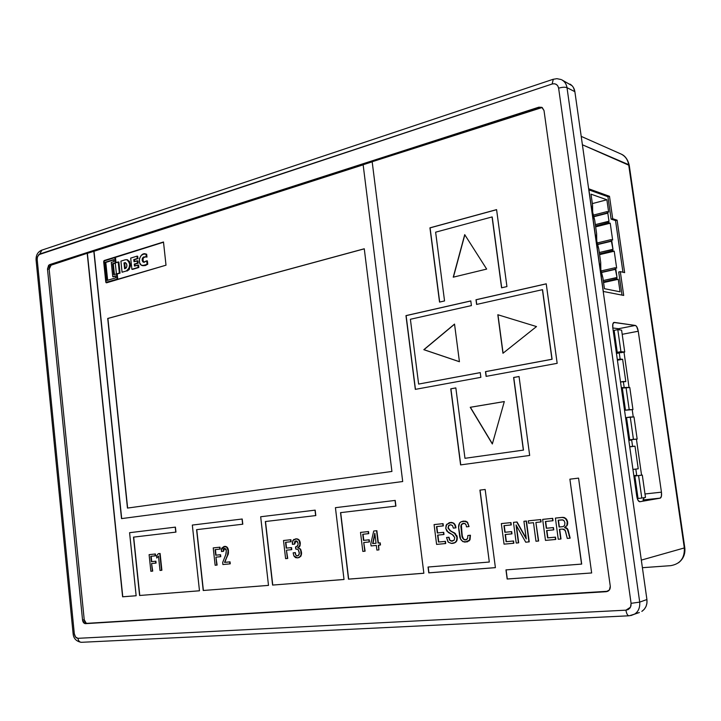 <?xml version="1.0" encoding="UTF-8"?>
<svg xmlns="http://www.w3.org/2000/svg" width="721" height="721" viewBox="0 0 721 721"><rect width="100%" height="100%" fill="white"/><g stroke="black" fill="none" stroke-linecap="round" stroke-linejoin="round"><path stroke-width="1.08" d="M637.923 612.868L630.812 615.59M125.22 262.832L124.526 262.741L125.22 262.832M125.274 268.554L124.688 263.003L123.985 262.904L125.463 262.669C127.464 264.76 127.356 266.734 125.139 268.591L124.607 268.753L123.985 262.904L124.688 263.003L125.274 268.554M113.458 276.801L115.531 276.179L113.458 276.801M107.654 280.262L105.789 262.417L113.828 259.921L105.789 262.417L107.654 280.262M114.414 274.53L113.287 263.796L115.279 263.174L113.287 263.796L114.414 274.53M113.792 259.614L113.999 261.579L111.259 262.426L112.755 276.72L115.504 275.891L115.711 277.864L106.978 280.46L105.086 262.318L113.792 259.614L113.999 261.579L111.259 262.426L112.755 276.72L115.504 275.891L115.711 277.864L106.978 280.46L105.086 262.318L113.792 259.614M115.252 262.877L116.414 273.926L113.747 274.728L112.593 263.697L115.252 262.877L116.414 273.926L113.747 274.728L112.593 263.697L115.252 262.877M133.998 261.732L133.773 259.596L137.251 258.533L136.999 256.153L130.69 258.1L131.88 269.284L138.153 267.401L137.9 265.031L134.457 266.067L134.25 264.093L137.414 263.138L137.161 260.768L133.998 261.732L133.773 259.596L134.466 259.695L134.665 261.525L134.466 259.695L133.773 259.596L137.954 258.623L134.466 259.695L137.954 258.623L137.251 258.533L136.999 256.153L130.69 258.1L131.88 269.284L138.847 267.491L132.574 269.375L138.847 267.491L138.153 267.401L137.9 265.031L138.594 265.121L138.847 267.491L138.594 265.121L134.457 266.067L134.25 264.093L134.953 264.192L135.124 265.869L134.953 264.192L134.25 264.093L138.117 263.228L134.953 264.192L138.117 263.228L137.414 263.138L137.161 260.768L137.864 260.867L138.117 263.228L137.864 260.867L133.998 261.732M145.975 254.089L146.291 256.991L143.533 256.982L142.416 258.235L142.136 260.146L142.767 261.795L144.074 262.318L146.696 260.813L147.057 264.138L144.759 265.409L141.424 265.256L139.595 262.841L139.378 258.749L141.253 255.369L143.551 254.143L145.975 254.089L146.291 256.991L145.543 256.748C142.046 257.325 141.397 259.163 143.605 262.273L146.696 260.813L147.057 264.138L147.751 264.228L147.399 260.912L146.696 260.813L147.399 260.912L147.751 264.228L142.388 265.625C136.143 263.922 140.505 251.368 145.975 254.089L146.669 254.189L145.975 254.089L146.669 254.189L146.985 257.091L146.291 256.991L146.985 257.091L146.669 254.189M125.211 259.803L126.788 259.695L128.203 260.506L129.663 264.201L129.05 268.527L126.382 270.943L122.074 272.241L120.903 261.128L125.211 259.803L120.903 261.128L122.074 272.241L126.382 270.943C130.627 267.212 130.762 263.462 126.806 259.695L125.211 259.803M125.139 268.591L126.31 267.842L126.86 266.229L126.617 263.931L125.364 262.651L123.985 262.904L124.607 268.753L125.139 268.591M117.054 279.153L116.496 273.908L119.344 273.052L118.181 261.966L115.333 262.841L114.783 257.613L103.977 261.029L106.077 282.272L117.748 279.234L107.032 282.416L105.951 281.974L104.094 260.948L114.783 257.613L115.486 257.712L116.009 262.633L115.486 257.712L114.783 257.613L115.333 262.841L118.884 262.056L118.181 261.966L119.344 273.052L120.046 273.142L117.199 273.998L117.748 279.234L117.054 279.153L116.496 273.908L120.046 273.142L118.884 262.056L120.046 273.142L117.199 273.998L117.748 279.234L106.329 282.335L117.054 279.153M137.693 256.252L136.999 256.153L137.693 256.252L137.954 258.623L137.693 256.252M144.083 262.309L144.11 262.318C142.145 259.605 142.641 257.757 145.597 256.757L144.218 257.082L143.1 258.343L143.037 261.164M142.938 265.698L147.751 264.228L145.444 265.508L143.028 265.707M127.085 259.731L127.5 259.794C131.465 263.553 131.321 267.302 127.085 271.024L129.23 269.51L130.411 265.391L129.456 261.335L126.941 259.731M104.392 260.858L163.505 242.22L104.392 260.858M107.898 318.466L127.635 508.053L107.717 318.457L364.276 248.835L107.898 318.466M454.545 324.207L423.975 349.694L459.421 361.69L423.822 349.685L454.545 324.207M470.804 300.972L406.121 315.636L415.458 389.34L405.968 315.618L470.804 300.972M480.24 372.64L418.631 384.077L480.24 372.64L480.862 377.335L415.314 389.367L405.968 315.618L470.795 300.918L471.408 305.596L410.393 319.268L418.631 384.077L480.24 372.604L480.862 377.335L415.314 389.367L405.968 315.618L470.795 300.918L471.408 305.596L410.393 319.268L418.631 384.077L480.24 372.604M453.41 277.143L464.829 234.812L453.41 277.143M492.209 216.985L501.708 287.787L492.209 216.985M496.589 209.694L430.086 227.872L439.684 302.054L429.941 227.836L496.589 209.694M485.63 371.639L486.251 376.344L485.485 371.63L552.097 359.265L485.63 371.639M546.23 283.867L476.13 299.765L476.743 304.397L475.986 299.738L546.23 283.867M542.553 289.707L552.097 359.265L542.553 289.707M506.106 569.887L507.305 578.99L591.662 572.961L507.16 579.026L591.662 572.961L507.16 579.026L505.962 569.896L581.694 564.074L569.887 479.177L581.694 564.074L569.887 479.177L578.566 478.122L570.023 479.168L578.566 478.122L591.662 572.988L578.566 478.122L569.887 479.177L581.559 564.11L505.962 569.896L507.16 579.026L506.106 569.887M497.959 314.78L503.087 353.173L497.959 314.78M450.913 388.817L460.755 464.883L450.76 388.817L455.843 387.934L450.913 388.817M519.048 376.542L513.749 377.498L523.491 450.102L464.973 458.304L523.491 450.102L513.604 377.489L519.048 376.542M504.312 401.579L470.389 407.284L492.389 443.812L470.236 407.284L504.312 401.579M428.202 567.021L428.932 572.825L495.399 567.625L428.779 572.862L428.202 567.021M485.161 489.478L480.069 490.1L489.307 562.038L479.916 490.118L485.161 489.478L495.399 567.652L428.779 572.862L428.049 567.03L489.307 562.038L479.916 490.118L485.161 489.478L495.399 567.652L428.779 572.862L428.049 567.03L489.307 562.038L479.916 490.118L485.161 489.478M163.487 241.986L166.01 265.184L106.555 282.812L105.798 282.082L103.671 261.633L104.23 260.506L163.487 241.986L166.01 265.184L106.059 282.677L103.986 260.651L163.487 241.986M364.267 248.772L391.918 471.444L127.464 508.08L107.717 318.457L364.267 248.772L391.918 471.444L127.464 508.08L107.717 318.457L364.267 248.772M363.141 164.739L402.697 481.529L121.525 518.615L94.009 251.278L121.696 518.588L94.009 251.278L87.385 253.323L122.777 596.781L136.143 595.735L122.606 596.808L87.205 253.296L93.829 251.25L121.525 518.615L402.697 481.529L363.141 164.739L372.18 161.837L363.141 164.739M541.922 107.582L372.171 161.738L423.858 573.249L348.504 579.143L423.849 573.222L348.504 579.143L340.528 512.649L395.919 506.097L395.207 500.41L395.919 506.097L395.207 500.41L335.427 507.674L344.016 579.495L272.592 585.073L344.007 579.468L272.592 585.073L265.337 521.535L315.816 515.569L315.176 510.144L315.816 515.569L315.176 510.144L260.678 516.759L268.5 585.398L203.223 590.499L268.5 585.38L203.223 590.499L196.59 529.665L242.797 524.203L242.211 519.012L242.797 524.203L242.211 519.012L192.327 525.068L199.483 590.796L139.595 595.483L199.474 590.778L139.595 595.483L133.502 537.127L175.951 532.107L175.419 527.123L175.951 532.107L175.419 527.123L129.582 532.693L136.143 595.753L122.606 596.808L87.205 253.296L50.326 265.427M542.372 107.672L538.875 107.177L541.804 107.33L544.013 110.538L610.281 586.236C610.426 589.381 609.056 591.202 606.19 591.698L85.502 623.656C83.906 623.512 82.933 622.304 82.554 620.042L47.487 269.005L49.56 264.643L538.875 107.177L540.164 107.771L372.171 161.738L423.858 573.249L348.658 579.107L340.691 512.631L348.504 579.143L340.528 512.649L395.766 506.124L395.054 500.428L335.427 507.674L344.016 579.495L272.592 585.073L265.337 521.535L315.654 515.587L315.014 510.162L260.678 516.759L268.5 585.398L203.223 590.499L196.59 529.665L242.626 524.221L242.04 519.03L192.327 525.068L199.483 590.796L139.595 595.483L133.502 537.127L175.78 532.125L175.239 527.15L129.582 532.693L136.143 595.753L122.606 596.808L87.205 253.296L51.236 264.85L49.154 269.212L84.222 619.718L86.15 623.106M265.499 521.517L272.763 585.046L265.499 521.517M196.761 529.647L203.394 590.472L196.761 529.647M133.673 537.1L139.766 595.447L133.673 537.1M454.527 324.08L459.43 361.735L423.822 349.685L454.527 324.08L459.43 361.735L423.822 349.685L454.527 324.08M464.721 234.64L486.666 269.086L453.239 277.179L464.721 234.64L486.666 269.086L453.239 277.179L464.721 234.64M496.58 209.622L506.935 286.579L501.573 287.814L492.064 216.94L435.628 232.18L444.551 300.936L439.54 302.09L429.941 227.836L496.58 209.622L506.935 286.579L501.573 287.814L492.064 216.94L435.628 232.18L444.551 300.936L439.54 302.09L429.941 227.836L496.58 209.622M546.23 283.813L557.171 363.33L486.107 376.371L485.485 371.63L551.962 359.256L542.417 289.68L476.599 304.433L475.986 299.738L546.23 283.813L557.171 363.33L486.107 376.371L485.485 371.63L551.962 359.256L542.417 289.68L476.599 304.433L475.986 299.738L546.23 283.813M497.814 314.735L536.505 326.568L502.961 353.272L497.814 314.735L536.505 326.568L502.961 353.272L497.814 314.735M519.048 376.515L529.674 455.447L460.602 464.901L450.76 388.817L455.834 387.898L464.973 458.304L523.356 450.111L513.604 377.489L519.048 376.515L529.674 455.447L460.602 464.901L450.76 388.817L455.834 387.898L464.973 458.304L523.356 450.111L513.604 377.489L519.048 376.515M504.321 401.552L492.335 443.983L470.236 407.284L504.321 401.552L492.335 443.983L470.236 407.284L504.321 401.552M363.15 164.839L94.009 251.278L363.15 164.839M49.614 266.455L49.154 269.212L84.222 619.718C84.6 621.98 85.574 623.187 87.142 623.332L607.83 591.265L85.502 623.656L87.16 623.332L84.483 623.431L82.554 620.042L84.222 619.718L82.554 620.042L47.487 269.005L49.154 269.212L47.487 269.005L48.658 265.22L538.875 107.177L542.228 107.564L544.013 110.538L610.281 586.236L609.38 589.976L606.19 591.698L85.502 623.656M607.812 213.146L609.011 221.509L595.339 224.637L608.452 221.338L608.65 222.708L595.537 225.997L608.65 222.708L610.227 223.204L595.654 226.854L610.227 223.204L612.643 240.066L611.066 239.615L613.021 249.547L599.304 252.521L612.462 249.403L612.661 250.773L599.493 253.882L612.661 250.773L614.229 251.196L599.602 254.639L614.229 251.196L616.653 268.131L615.094 267.752L617.05 277.711L603.279 280.514L616.5 277.585L616.698 278.964L603.468 281.884L616.698 278.964L618.258 279.306L603.567 282.551L618.258 279.306L620.051 291.807L604.432 288.688L602.891 277.837C600.926 272.394 600.196 267.248 600.701 262.39L598.79 248.952C596.826 243.473 596.096 238.345 596.609 233.577L594.708 220.193C592.734 214.678 592.013 209.577 592.536 204.881L591.013 194.165L606.875 199.771L592.356 203.592L606.875 199.771L608.641 212.118L607.055 211.595L607.812 213.146L593.608 216.778L607.812 213.146L609.011 221.509L608.452 221.338L608.65 222.708L610.227 223.204L612.643 240.066L611.066 239.615L597.105 242.995L611.066 239.615L611.264 240.985L597.394 244.329L611.814 241.147L597.457 244.608L611.814 241.147L613.021 249.547L612.462 249.403L612.661 250.773L614.229 251.196L616.653 268.131L615.094 267.752L601.026 270.952L615.094 267.752L615.292 269.131L601.287 272.304L615.842 269.266L601.341 272.547L615.842 269.266L617.05 277.711L616.5 277.585L616.698 278.964L618.258 279.306L620.051 291.807L604.432 288.688L602.891 277.837L600.863 269.888L600.701 262.39L598.79 248.952L596.763 240.994L596.609 233.577L594.708 220.193L592.68 212.226L592.536 204.881L591.013 194.165L606.875 199.771L608.641 212.118L607.055 211.595L593.212 215.146L607.055 211.595L607.253 212.956L593.527 216.471L607.812 213.146M631.082 603.333L558.622 88.178L557.874 86.015L556.387 84.456L554.368 83.753L552.142 84.006L38.61 254.756L37.24 257.685L37.186 259.461L74.317 633.786L75.561 637.049L77.931 638.319L625.918 610.173L628.18 609.56L629.956 608.037L630.974 605.856L631.082 603.333L630.469 607.226L625.918 610.173L77.931 638.319C75.984 638.121 74.786 636.616 74.317 633.786L37.186 259.461L37.492 256.667L39.718 254.035L552.142 84.006C555.621 83.248 557.775 84.636 558.622 88.178C562.245 87.124 565.039 86.953 567.003 87.665C566.418 84.078 564.687 81.473 561.803 79.851C564.624 81.365 566.364 83.969 567.003 87.665C565.039 86.953 562.245 87.124 558.622 88.178L631.082 603.333L639.707 602.116L631.082 603.333M623.341 381.499L624.215 387.673L621.304 387.583L624.215 387.673L623.341 381.499L620.511 381.977L625.801 381.598L623.341 381.499M619.267 352.939L620.15 359.085L617.329 359.59L622.62 359.283L617.41 360.221L622.62 359.283L625.801 381.598L622.62 359.283L620.15 359.085L619.267 352.939L616.455 353.452L619.267 352.939L616.338 352.668L619.267 352.939M633.831 475.671L636.706 475.328L635.814 469.074L632.948 469.425L638.229 468.794L635.012 446.182L632.578 446.362L631.686 440.125L628.802 440.306L631.686 440.125L632.578 446.362L629.721 446.741L635.012 446.182L629.739 446.885L635.012 446.182L638.229 468.794L635.814 469.074L636.706 475.328L633.84 475.689M553.304 79.229L552.142 84.006L553.304 79.229M41.899 250.106L39.718 254.035L41.899 250.106M81.14 642.321C76.183 641.275 73.515 638.409 73.118 633.732L74.317 633.786L73.118 633.732L36.095 260.191L37.186 259.461L36.095 260.191C35.834 255.423 37.6 252.116 41.412 250.277L552.962 79.346L556.837 78.67L561.082 79.508M81.888 642.285C79.743 642.42 78.427 641.095 77.931 638.319C78.427 641.104 79.743 642.42 81.897 642.285L628.712 615.806M639.338 612.535L634.552 614.139C638.391 611.669 640.104 607.659 639.707 602.116C640.104 607.659 638.391 611.669 634.552 614.139L629.28 615.779C627.73 615.905 626.612 614.04 625.918 610.173C626.612 614.031 627.73 615.896 629.271 615.779M561.776 79.833L572.05 85.7L573.375 87.412L574.871 91.684L646.917 599.53L574.871 91.684L567.003 87.665L639.707 602.116L646.917 599.53L646.953 603.089L646.061 606.406L644.304 609.254L641.825 611.399C645.701 608.677 647.404 604.721 646.917 599.53L639.707 602.116L567.003 87.665L574.871 91.684C574.304 88.232 572.672 85.709 569.987 84.105M632.948 409.6L629.803 387.547L626.035 387.429L629.199 409.636L632.948 409.6L625.477 410.204L632.948 409.6L629.803 387.547L622.322 388.033L626.035 387.429L629.199 409.636L625.477 410.204L622.322 388.033L625.477 410.204L632.948 409.6M637.166 439.08L633.993 416.927L630.253 416.999L633.426 439.305L637.166 439.08L629.694 439.828L637.166 439.08L633.993 416.927L626.522 417.558L630.253 416.999L633.426 439.305L629.694 439.828L626.522 417.558L629.694 439.828L637.166 439.08M624.728 352.019L621.601 330.146L617.798 329.641L620.934 351.659L624.728 352.019L621.051 352.686L617.248 352.335L620.934 351.659L624.728 352.019L621.601 330.146L617.798 329.641L614.121 330.362L617.798 329.641L620.934 351.659L617.248 352.335L614.121 330.362L617.248 352.335L621.051 352.686L624.728 352.019M645.493 497.427L642.303 475.076L638.599 475.554L641.807 498.058L645.493 497.427L642.303 475.076L634.841 476.004L638.563 475.527L641.807 498.058L645.493 497.427M638.04 498.463L641.807 498.058L638.04 498.463L634.841 476.004L638.599 475.554L634.841 476.004L638.04 498.463M614.274 322.395L612.895 323.837L612.805 327.794C612.471 324.901 612.805 323.125 613.796 322.458L635.354 325.441C636.679 325.955 637.652 327.884 638.256 331.227L622.196 334.31L638.256 331.227L636.661 326.532L635.354 325.441L614.274 322.395M639.698 501.744L639.806 501.735C638.418 501.609 637.4 499.779 636.76 496.237L638.004 500.284L639.806 501.735L660.211 498.148L642.97 499.986L644.295 497.634L642.97 499.986L660.211 498.148L661.418 496.246L661.445 492.164C661.806 495.417 661.445 497.4 660.355 498.112L639.698 501.744M618.537 328.722L635.354 325.441L618.537 328.722L619.952 329.93L618.537 328.722L612.823 327.956L618.537 328.722M623.998 352.145L629.045 387.519L623.998 352.145M632.218 409.717L633.245 416.945L632.218 409.717M636.427 439.179L641.564 475.166L636.427 439.179M645.007 493.966L661.445 492.164L638.256 331.227L661.445 492.164L645.007 493.966M611.129 219.148L607.92 196.716L588.922 189.893L607.92 196.716L609.488 196.301L612.706 218.751L617.104 220.175L624.647 272.646L620.294 271.619L623.701 295.439L603.342 291.473L588.778 188.821L609.488 196.301L607.92 196.716L611.129 219.148L612.706 218.751L611.129 219.148L615.536 220.572L617.104 220.175L615.536 220.572L611.129 219.148M622.016 295.105L618.699 271.979L620.294 271.619L618.699 271.979L622.016 295.105M622.953 272.241L615.536 220.572L622.953 272.241M612.805 327.794L636.76 496.237L612.805 327.794M628.667 164.676C627.811 159.665 625.269 156.115 621.042 154.024C625.269 156.115 627.811 159.665 628.667 164.676L684.319 547.942L641.33 560.109L684.319 547.942C684.779 558.054 680.263 563.957 670.755 565.652C680.263 563.957 684.779 558.054 684.319 547.942L628.667 164.676L629.262 165.406L582.406 144.777L628.667 164.676M588.778 188.821L603.342 291.473L623.701 295.439L620.294 271.619L624.647 272.646L617.104 220.175L612.706 218.751L609.488 196.301L588.778 188.821M670.755 565.652L642.402 567.697L670.755 565.652M228.449 550.628L228.323 553.998L224.537 562.398L230.044 561.848L224.537 562.398L227.98 554.052L228.106 550.655C227.827 547.951 226.673 546.536 224.655 546.401L221.374 549.492L221.446 551.538L223.213 551.358L224.465 548.311L226.34 550.502L225.736 554.873L222.663 562.515L222.888 564.543L230.26 563.822L230.044 561.848L230.26 563.822L230.044 561.848L224.871 562.344L228.521 552.448M228.44 550.601L227.178 547.221L224.997 546.356C227.016 546.491 228.16 547.906 228.44 550.601L228.44 550.601M224.573 548.302L223.555 551.304L224.285 548.42M227.448 555.765L228.106 550.655L226.845 547.275L224.105 546.437L221.644 548.239L221.446 551.538L223.213 551.358L223.33 549.276L224.465 548.311L225.916 549.014L226.34 550.502L226.015 553.998L222.663 562.515L222.888 564.543L229.927 563.876L229.702 561.911L224.537 562.398L226.764 557.414M161.883 570.239L160.107 553.485L158.71 553.629L160.107 553.485L161.54 570.302L160.107 553.485L158.359 553.683L156.547 555.9L156.772 558.027L158.476 556.071L159.999 570.446L161.883 570.239M158.476 556.071L159.999 570.446L161.54 570.302L159.756 553.53L158.359 553.683L156.547 555.9L156.772 558.027L158.476 556.071M555.792 539.434L555.476 537.136L547.87 537.83L546.888 530.53L547.87 537.83L555.476 537.136L555.792 539.434L555.476 537.136L547.6 537.893L546.608 530.557L553.764 529.845L553.449 527.556L546.572 528.223L545.662 521.472L546.572 528.223L553.449 527.556L553.764 529.845L553.449 527.556L546.302 528.277L545.382 521.508L553.034 520.715L552.71 518.345L542.922 519.345L552.71 518.345L552.764 520.76L552.71 518.345L542.652 519.39L545.482 540.399L555.792 539.434M542.652 519.39L545.482 540.399L555.521 539.488L555.206 537.19L547.6 537.893L546.608 530.557L553.494 529.899L553.178 527.61L546.302 528.277L545.382 521.508L552.764 520.76L552.439 518.399L542.652 519.39M564.786 527.421L567.184 525.501L564.525 527.475L567.373 528.547L569.275 535.388L567.112 528.592L564.525 527.475L566.913 525.546L567.427 522.274L565.832 518.723L562.849 517.39L555.395 518.093L558.261 539.236L560.722 539.02L559.406 529.331L562.236 529.061L564.101 529.286L565.588 531.485L567.274 538.425L570.167 538.127L569.004 535.442L570.167 538.127L567.941 529.475M567.373 528.547L566.165 527.736M566.733 519.462L567.697 522.22L566.913 525.546L567.697 523.933L567.445 521.031M566.102 518.669L564.318 517.543L562.308 517.372L555.666 518.048L563.119 517.345L566.102 518.669M560.992 538.957L559.676 529.304L560.992 538.957M563.173 526.609L559.361 526.979L558.442 520.192L559.361 526.979L563.173 526.609M562.038 517.417L555.395 518.093L558.261 539.236L560.722 539.02L559.406 529.331L562.236 529.061L565.138 530.151L567.274 538.425L569.905 538.181L567.517 529.196L564.525 527.475L566.913 525.546L567.229 521.274L565.021 518.038L562.038 517.417M562.786 526.672L559.09 527.033L558.162 520.22L562.93 519.931L564.029 520.679L564.913 522.761L564.615 525.456L563.056 526.627L559.09 527.033L558.162 520.22L562.308 519.832L564.029 520.679L564.913 522.761L564.615 525.456L562.957 526.654M376.867 530.683L378.381 543.012L380.21 542.841L380.481 544.995L380.21 542.841L378.065 543.066L376.551 530.728L373.721 531.026L370.81 543.706L371.081 545.923L376.317 545.418L376.885 550.087L378.904 549.898L378.327 545.22L380.165 545.049L380.21 542.841L378.065 543.066L376.867 530.683L373.721 531.026L376.867 530.683M378.642 545.193L378.904 549.898L378.642 545.193M374.596 535.784L372.946 543.544L376.056 543.246L372.64 543.598L374.83 533.234L376.056 543.264L372.64 543.598L374.938 534.144M379.904 542.886L380.165 545.049L378.327 545.22L378.904 549.898L376.885 550.087L376.317 545.418L371.081 545.923L370.81 543.706L373.721 531.026L376.551 530.728L378.065 543.066L379.904 542.886M376.056 543.264L374.83 533.234L372.64 543.598L376.056 543.264M447.993 541.822L446.533 537.496L448.714 537.289L449.543 539.984L451.193 541.092L454.167 540.173L454.753 537.614L453.185 535.126L446.831 531.098L445.767 528.439L446.119 525.267L449.174 522.707L452.887 522.896L454.654 524.582L455.663 527.88L453.338 528.114L452.491 525.546L450.832 524.771L448.516 525.582L450.237 524.798L448.813 525.537L448.273 527.934L450.373 530.917L455.293 533.81L456.934 537.244L456.591 540.741L454.897 542.607L451.292 543.4L448.372 542.237L451.571 543.418C455.293 543.454 457.078 541.399 456.934 537.244L454.356 533.017L457.231 537.199C457.529 540.705 456.186 542.724 453.185 543.255L455.203 542.543M449.246 522.689L451.346 522.419C454.095 522.788 455.636 524.582 455.96 527.826L453.338 528.114L452.491 525.546L450.481 524.78M450.373 530.917L454.654 532.972L450.373 530.917L447.975 527.979L448.813 525.537L447.975 527.979L450.147 530.791M454.032 523.41L454.942 524.518L455.663 527.88C455.33 524.609 453.797 522.815 451.076 522.5L446.669 524.338L445.767 528.439L448.291 532.486L452.337 534.585L454.753 537.614L454.167 540.173L451.707 541.147L450.039 540.561L449.012 537.235L448.786 537.884L449.012 537.235L446.533 537.496L448.372 542.237M452.139 541.083L450.337 540.507L452.689 541.038M449.616 524.987L448.498 526.078L448.273 527.934L450.445 530.737M450.67 530.863L455.627 533.792M456.654 535.252L457.195 536.947M457.231 537.199L456.889 540.678L455.915 542.021M449.913 522.563L453.59 523.076M513.866 543.228L513.568 540.984L506.358 541.651L505.421 534.504L506.358 541.651L513.568 540.984L513.866 543.228L513.568 540.984L506.079 541.705L505.133 534.531L511.991 533.846L511.694 531.611L505.124 532.242L504.249 525.645L505.124 532.242L511.694 531.611L511.991 533.846L511.694 531.611L504.835 532.296L503.961 525.672L511.297 524.915L510.991 522.599L501.627 523.554L510.991 522.599L511.009 524.96L510.991 522.599L501.338 523.599L504.051 544.148L513.866 543.228M501.338 523.599L504.051 544.148L513.577 543.292L513.28 541.038L506.079 541.705L505.133 534.531L511.712 533.9L511.414 531.656L504.835 532.296L503.961 525.672L511.009 524.96L510.702 522.653L501.338 523.599M368.773 533.63L368.521 531.557L360.833 532.368L368.521 531.557L368.458 533.675L368.521 531.557L360.509 532.413L362.816 551.403L365.114 551.159L363.735 542.525L369.485 541.931L369.224 539.795L363.799 540.335L363.06 534.243L363.799 540.335L369.224 539.795L369.485 541.931L369.224 539.795L363.483 540.389L362.735 534.27L368.773 533.63M363.483 540.389L362.735 534.27L368.458 533.675L368.206 531.611L360.509 532.413L362.816 551.403L364.799 551.223L363.735 542.525L369.17 541.985L368.909 539.849L363.483 540.389M463.089 521.175L463.423 521.139C459.556 521.77 458.006 524.392 458.763 529.007L459.484 534.64C459.701 539.038 461.575 541.534 465.117 542.138L469.804 540.029L470.443 535.225L467.857 535.505L470.443 535.225L470.029 539.614M466.775 541.985L469.804 540.029L469.101 540.894M463.08 521.175L465.703 521.184L467.505 522.22L469.065 526.564L467.208 522.265L463.711 521.094L467.505 522.22L469.065 526.564L466.478 526.853L468.767 526.618L468.533 525.248L467.208 522.265L465.405 521.229L461.061 521.779L459.592 522.968L458.619 527.402L460.566 538.966L462.864 541.651L467.55 541.75L469.515 540.083L470.155 535.279L467.857 535.505L467.541 538.668L465.135 539.939C462.954 539.317 461.846 537.578 461.8 534.721L460.881 526.582L461.629 524.149L464.567 523.383L466.081 524.825L466.478 526.853L466.081 524.825L465.027 523.554L462.954 523.365L461.638 524.428M463.252 523.311L461.089 525.113L462.35 536.172L463.63 539.2M464.27 539.65L466.036 539.849M463.423 523.275L461.089 525.113L460.881 526.582L462.341 537.334L463.982 539.705L466.217 539.804L467.541 538.668L467.857 535.505L470.155 535.279L469.741 539.668M461.386 525.068L462.098 534.667C462.134 537.524 463.252 539.263 465.433 539.885L465.937 539.867M297.62 547.762L300.432 548.987L297.62 547.762L299.566 546.644L300.306 543.174L299.566 546.644L297.62 547.762L299.512 548.474L300.756 550.366L301.09 554.846L299.729 557.126L297.494 557.883L295.439 557.585L293.844 555.873L293.159 552.836L295.033 552.647L295.682 554.936L296.953 555.873L298.368 555.567L299.296 553.241L298.206 549.573L295.754 549.051L295.511 546.933L297.62 546.094L298.088 543.913L297.458 541.678L296.664 541.002L294.835 541.291L294.321 544.148L292.393 544.346L292.347 542.309L293.69 539.497L297.079 538.984L299.107 540.453L299.99 544.842L298.485 547.32M295.159 541.246L295.808 540.885L294.646 544.103L296.007 540.876C298.809 543.138 298.791 545.139 295.943 546.888L295.754 549.051L298.206 549.573L299.233 552.313C299.521 554.476 298.845 555.675 297.214 555.891L295.682 554.936L295.367 552.592L295.682 554.936L295.367 552.592L293.159 552.836L293.844 555.873L297.494 557.883C301.297 556.756 302.171 553.8 300.107 549.032L300.432 548.987C302.469 553.485 301.711 556.414 298.161 557.784L298.161 557.784M296.358 555.359L297.764 555.828M297.944 547.708L300.017 545.887L300.306 543.174L299.08 539.93L297.403 538.938L295.412 538.92L296.484 538.83C298.674 538.929 299.945 540.38 300.306 543.174L299.981 543.219C299.621 540.435 298.341 538.984 296.151 538.875L292.861 540.435L292.393 544.346L294.646 544.103L294.79 541.832M298.692 547.87L300.81 549.609L301.54 553.286L300.936 556.107L298.981 557.603M296.8 555.675L297.431 555.837M155.583 555.792L155.385 553.98L149.454 554.602L155.385 553.98L155.231 555.846L155.385 553.98L149.103 554.656L150.86 571.302L152.726 571.104L151.572 563.543L156.078 563.074L155.88 561.199L151.716 561.614L151.158 556.27L151.716 561.614L155.88 561.199L156.078 563.074L155.88 561.199L151.374 561.668L150.806 556.306L155.583 555.792M151.374 561.668L150.806 556.306L155.231 555.846L155.042 554.025L149.103 554.656L150.86 571.302L152.374 571.158L151.572 563.543L155.727 563.128L155.529 561.253L151.374 561.668M291.122 541.696L290.896 539.723L283.84 540.471L290.896 539.723L290.797 541.75L290.896 539.723L283.506 540.516L285.597 558.649L287.733 558.424L286.444 550.177L291.771 549.636L291.536 547.59L286.534 548.086L285.867 542.264L286.534 548.086L291.536 547.59L291.771 549.636L291.536 547.59L286.21 548.14L285.534 542.3L291.122 541.696M286.21 548.14L285.534 542.3L290.797 541.75L290.563 539.777L283.506 540.516L285.597 558.649L287.4 558.487L286.444 550.177L291.446 549.681L291.212 547.636L286.21 548.14M445.731 543.517L445.452 541.354L438.765 541.994L437.89 535.108L438.765 541.994L445.452 541.354L445.731 543.517L445.452 541.354L438.467 542.048L437.593 535.135L443.992 534.477L443.721 532.323L437.62 532.936L436.809 526.573L437.62 532.936L443.721 532.323L443.992 534.477L443.721 532.323L437.314 532.981L436.502 526.6L443.352 525.87L443.064 523.644L434.375 524.555L443.064 523.644L443.055 525.924L443.064 523.644L434.078 524.609L436.593 544.4L445.731 543.517M434.078 524.609L436.593 544.4L445.434 543.571L445.154 541.408L438.467 542.048L437.593 535.135L443.694 534.531L443.424 532.368L437.314 532.981L436.502 526.6L443.055 525.924L442.766 523.689L434.078 524.609M521.788 530.44L517.056 521.986L513.46 522.365L516.209 543.048L518.417 542.85L516.038 524.933L525.726 542.192L529.223 541.841L526.438 521.022L524.203 521.256L526.438 521.022L528.944 541.895L526.438 521.022L523.924 521.301L526.285 538.984L517.056 521.986L513.74 522.319L517.056 521.986L526.186 538.263M518.696 542.796L516.416 525.6L518.696 542.796M513.46 522.365L516.209 543.048L518.417 542.85L516.038 524.933L525.726 542.192L528.944 541.895L526.159 521.076L523.924 521.301L526.285 538.984L516.768 522.031L513.46 522.365M541.111 521.914L540.795 519.562L528.538 520.814L540.795 519.562L540.831 521.959L540.795 519.562L528.259 520.859L528.565 523.194L533.486 522.698L535.973 541.255L538.65 540.984L535.883 522.464L541.111 521.914M538.38 541.038L535.883 522.464L540.831 521.959L540.516 519.607L528.259 520.859L528.565 523.194L533.486 522.698L535.973 541.255L538.38 541.038M220.193 549.078L219.977 547.185L213.569 547.861L219.977 547.185L219.851 549.123L219.977 547.185L213.227 547.906L215.137 565.264L217.129 565.057L215.912 557.162L220.779 556.666L220.563 554.71L216.039 555.161L215.426 549.582L216.039 555.161L220.563 554.71L220.779 556.666L220.563 554.71L215.696 555.215L215.083 549.618L220.193 549.078M215.696 555.215L215.083 549.618L219.851 549.123L219.644 547.239L213.227 547.906L215.137 565.264L216.796 565.111L215.912 557.162L220.446 556.72L220.229 554.755L215.696 555.215M127.5 259.794L126.806 259.695M106.915 282.425L106.248 282.353M643.105 499.95L660.355 498.112M629.217 165.109C627.748 159.368 625.026 155.673 621.042 154.024L581.207 136.377M684.779 547.672L629.262 165.406M684.788 547.753C685.473 553.944 683.382 558.955 678.506 562.777"/></g></svg>
